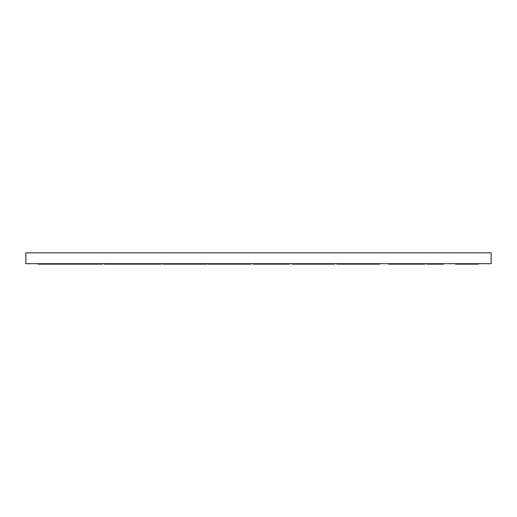 <?xml version="1.0" encoding="UTF-8"?>
<svg xmlns="http://www.w3.org/2000/svg" width="517" height="517" viewBox="0 0 517 517"><rect width="100%" height="100%" fill="white"/><g stroke="black" fill="none" stroke-linecap="round" stroke-linejoin="round"><path stroke-width="0.78" d="M333.038 263.696L333.038 264.148L334.622 264.148L334.622 263.696M333.038 264.148L321.296 264.148L321.296 263.696M476.015 263.696L476.015 264.148L478.503 264.148L478.503 263.696M476.015 264.148L455.464 264.148L455.464 263.696M379.795 263.696L379.795 264.148L366.469 264.148L366.469 263.696M366.469 264.148L343.43 264.148L343.43 263.696M276.117 263.696L276.117 264.148L289.442 264.148L289.442 263.696M250.823 263.696L250.823 264.148L230.944 264.148L230.944 263.696M206.774 263.696L206.774 264.148L185.771 264.148L185.771 263.696M161.149 263.696L161.149 264.148L140.592 264.148L140.592 263.696M98.669 263.696L98.669 264.148L61.2 264.148L61.2 263.696M61.2 264.148L38.161 264.148L38.161 263.696M321.296 264.148L298.251 264.148L298.251 263.696M276.117 264.148L253.078 264.148L253.078 263.696M230.944 264.148L207.905 264.148L207.905 263.696M185.771 264.148L162.732 264.148L162.732 263.696M140.592 264.148L117.553 264.148L117.553 263.696M411.642 263.696L411.642 264.148L424.968 264.148L424.968 263.696M411.642 264.148L388.603 264.148L388.603 263.696M96.55 264.148L96.55 263.696M377.087 264.148L377.087 263.696M376.001 264.148L376.001 263.696M373.106 264.148L373.106 263.696M372.563 264.148L372.563 263.696M372.027 264.148L372.027 263.696M369.132 264.148L369.132 263.696M368.046 264.148L368.046 263.696M331.953 264.148L331.953 263.696M329.064 264.148L329.064 263.696M328.521 264.148L328.521 263.696M327.978 264.148L327.978 263.696M325.09 264.148L325.09 263.696M324.004 264.148L324.004 263.696M298.251 264.148L295.407 264.148L295.407 263.696M295.407 264.148L293.242 264.148L293.242 263.696M293.242 264.148L292.157 264.148L292.157 263.696M117.553 264.148L116.428 264.148L116.428 263.696M205.327 264.148L205.327 263.696M200.99 264.148L200.99 263.696M198.825 264.148L198.825 263.696M197.74 264.148L197.74 263.696M475.201 264.148L475.201 263.696M473.036 264.148L473.036 263.696M472.628 264.148L472.628 263.696M472.221 264.148L472.221 263.696M470.056 264.148L470.056 263.696M469.242 264.148L469.242 263.696M159.701 264.148L159.701 263.696M152.114 264.148L152.114 263.696M249.737 264.148L249.737 263.696M242.867 264.148L242.867 263.696M241.788 264.148L241.788 263.696M343.43 264.148L337.963 264.148L337.963 263.696M337.963 264.148L336.877 264.148L336.877 263.696M116.428 264.148L115.343 264.148L115.343 263.696M115.343 264.148L108.473 264.148L108.473 263.696M108.473 264.148L107.387 264.148L107.387 263.696M443.489 263.696L443.489 264.148L427.863 264.148L427.863 263.696M427.863 264.148L426.777 264.148L426.777 263.696M442.403 264.148L442.403 263.696M435.54 264.148L435.54 263.696M434.454 264.148L434.454 263.696M107.387 264.148L106.444 264.148L106.444 263.696M106.444 264.148L104.453 264.148L104.453 263.696M101.565 263.696L101.565 264.148L102.644 264.148L102.644 263.696M101.565 264.148L99.393 264.148L99.393 263.696M25.85 263.696L491.15 263.696L491.15 252.852L25.85 252.852L25.85 263.696M297.941 264.148L297.941 263.696M203.524 264.148L203.524 263.696"/></g></svg>
